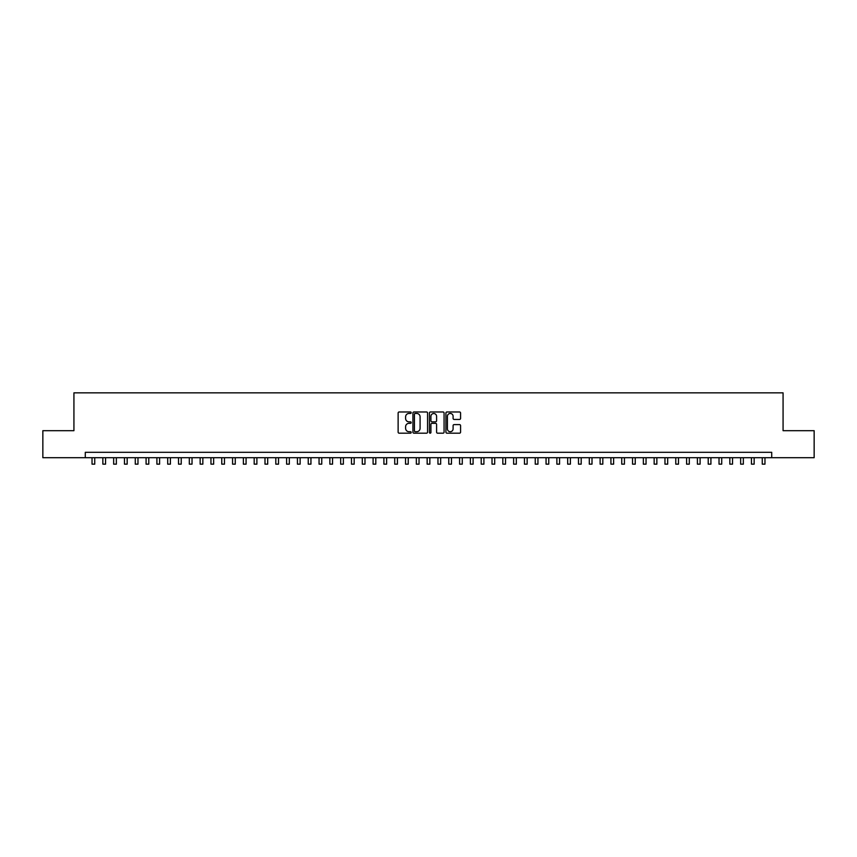 <?xml version="1.0" encoding="UTF-8"?>
<svg xmlns="http://www.w3.org/2000/svg" width="857" height="857" viewBox="0 0 857 857"><rect width="100%" height="100%" fill="white"/><g stroke="black" fill="none" stroke-linecap="round" stroke-linejoin="round"><path stroke-width="1.29" d="M411.199 412.71A0.739 0.739 0 0 0 410.46 411.971L399.191 411.971A1.061 1.061 0 0 0 398.13 413.031L398.13 432.132A1.061 1.061 0 0 0 399.191 433.192L410.46 433.192A0.739 0.739 0 0 0 411.199 432.453A0.739 0.739 0 0 0 410.46 431.703L409.003 431.703A3.396 3.396 0 0 1 405.607 428.307L405.607 426.722A3.396 3.396 0 0 1 409.003 423.326L410.46 423.326A0.739 0.739 0 0 0 411.199 422.587A0.739 0.739 0 0 0 410.46 421.837L409.003 421.837A3.396 3.396 0 0 1 405.607 418.441L405.607 416.856A3.396 3.396 0 0 1 409.003 413.46L410.46 413.46A0.739 0.739 0 0 0 411.199 412.71M459.513 419.448A1.061 1.061 0 0 0 460.573 418.387L460.573 413.031A1.061 1.061 0 0 0 459.513 411.971L446.99 411.971A1.061 1.061 0 0 0 445.929 413.031L445.929 432.132A1.061 1.061 0 0 0 446.99 433.192L459.513 433.192A1.061 1.061 0 0 0 460.573 432.132L460.573 425.661A1.061 1.061 0 0 0 459.513 424.601L454.156 424.601A1.061 1.061 0 0 0 453.096 425.661L453.096 428.864A2.839 2.839 0 0 1 450.257 431.703A2.839 2.839 0 0 1 447.418 428.864L447.418 416.298A2.839 2.839 0 0 1 450.257 413.46A2.839 2.839 0 0 1 453.096 416.298L453.096 418.387A1.061 1.061 0 0 0 454.156 419.448L459.513 419.448M85.282 457.713L42.85 457.713L42.85 430.685L73.927 430.685L73.927 392.849L783.073 392.849L783.073 430.685L814.15 430.685L814.15 457.713L771.718 457.713L771.718 452.314L85.282 452.314L85.282 457.713L771.718 457.713M427.568 413.031A1.061 1.061 0 0 0 426.507 411.971L413.985 411.971A1.061 1.061 0 0 0 412.924 413.031L412.924 432.132A1.061 1.061 0 0 0 413.985 433.192L426.507 433.192A1.061 1.061 0 0 0 427.568 432.132L427.568 413.031M430.493 411.971L443.015 411.971A1.061 1.061 0 0 1 444.076 413.031L444.076 432.132A1.061 1.061 0 0 1 443.015 433.192L437.648 433.192A1.061 1.061 0 0 1 436.588 432.132L436.588 424.386A1.061 1.061 0 0 0 435.527 423.326L431.971 423.326A1.061 1.061 0 0 0 430.91 424.386L430.91 432.453A0.739 0.739 0 0 1 430.171 433.192A0.739 0.739 0 0 1 429.432 432.453L429.432 413.031A1.061 1.061 0 0 1 430.493 411.971M415.152 413.46A0.739 0.739 0 0 0 414.413 414.199L414.413 430.964A0.739 0.739 0 0 0 415.152 431.703L416.695 431.703A3.396 3.396 0 0 0 420.091 428.307L420.091 416.856A3.396 3.396 0 0 0 416.695 413.46L415.152 413.46M436.588 416.352A2.839 2.839 0 0 0 433.749 413.513A2.839 2.839 0 0 0 430.91 416.352L430.91 420.776A1.061 1.061 0 0 0 431.971 421.837L435.527 421.837A1.061 1.061 0 0 0 436.588 420.776L436.588 416.352M92.031 457.713L92.031 464.151L94.741 464.151L94.741 457.713M102.851 457.713L102.851 464.151L105.55 464.151L105.55 457.713M113.66 457.713L113.66 464.151L116.359 464.151L116.359 457.713M124.469 457.713L124.469 464.151L127.168 464.151L127.168 457.713M135.277 457.713L135.277 464.151L137.977 464.151L137.977 457.713M146.086 457.713L146.086 464.151L148.786 464.151L148.786 457.713M156.895 457.713L156.895 464.151L159.595 464.151L159.595 457.713M167.704 457.713L167.704 464.151L170.404 464.151L170.404 457.713M178.513 457.713L178.513 464.151L181.223 464.151L181.223 457.713M189.322 457.713L189.322 464.151L192.032 464.151L192.032 457.713M200.142 457.713L200.142 464.151L202.841 464.151L202.841 457.713M210.951 457.713L210.951 464.151L213.65 464.151L213.65 457.713M221.759 457.713L221.759 464.151L224.459 464.151L224.459 457.713M232.568 457.713L232.568 464.151L235.268 464.151L235.268 457.713M243.377 457.713L243.377 464.151L246.077 464.151L246.077 457.713M254.186 457.713L254.186 464.151L256.886 464.151L256.886 457.713M264.995 457.713L264.995 464.151L267.695 464.151L267.695 457.713M275.804 457.713L275.804 464.151L278.514 464.151L278.514 457.713M286.613 457.713L286.613 464.151L289.323 464.151L289.323 457.713M297.433 457.713L297.433 464.151L300.132 464.151L300.132 457.713M308.241 457.713L308.241 464.151L310.941 464.151L310.941 457.713M319.05 457.713L319.05 464.151L321.75 464.151L321.75 457.713M329.859 457.713L329.859 464.151L332.559 464.151L332.559 457.713M340.668 457.713L340.668 464.151L343.368 464.151L343.368 457.713M351.477 457.713L351.477 464.151L354.177 464.151L354.177 457.713M362.286 457.713L362.286 464.151L364.986 464.151L364.986 457.713M373.095 457.713L373.095 464.151L375.805 464.151L375.805 457.713M383.904 457.713L383.904 464.151L386.614 464.151L386.614 457.713M394.723 457.713L394.723 464.151L397.423 464.151L397.423 457.713M405.532 457.713L405.532 464.151L408.232 464.151L408.232 457.713M416.341 457.713L416.341 464.151L419.041 464.151L419.041 457.713M427.15 457.713L427.15 464.151L429.85 464.151L429.85 457.713M437.959 457.713L437.959 464.151L440.659 464.151L440.659 457.713M448.768 457.713L448.768 464.151L451.468 464.151L451.468 457.713M459.577 457.713L459.577 464.151L462.277 464.151L462.277 457.713M470.386 457.713L470.386 464.151L473.096 464.151L473.096 457.713M481.195 457.713L481.195 464.151L483.905 464.151L483.905 457.713M492.014 457.713L492.014 464.151L494.714 464.151L494.714 457.713M502.823 457.713L502.823 464.151L505.523 464.151L505.523 457.713M513.632 457.713L513.632 464.151L516.332 464.151L516.332 457.713M524.441 457.713L524.441 464.151L527.141 464.151L527.141 457.713M535.25 457.713L535.25 464.151L537.95 464.151L537.95 457.713M546.059 457.713L546.059 464.151L548.759 464.151L548.759 457.713M556.868 457.713L556.868 464.151L559.567 464.151L559.567 457.713M567.677 457.713L567.677 464.151L570.387 464.151L570.387 457.713M578.486 457.713L578.486 464.151L581.196 464.151L581.196 457.713M589.305 457.713L589.305 464.151L592.005 464.151L592.005 457.713M600.114 457.713L600.114 464.151L602.814 464.151L602.814 457.713M610.923 457.713L610.923 464.151L613.623 464.151L613.623 457.713M621.732 457.713L621.732 464.151L624.432 464.151L624.432 457.713M632.541 457.713L632.541 464.151L635.241 464.151L635.241 457.713M643.35 457.713L643.35 464.151L646.049 464.151L646.049 457.713M654.159 457.713L654.159 464.151L656.858 464.151L656.858 457.713M664.968 457.713L664.968 464.151L667.678 464.151L667.678 457.713M675.777 457.713L675.777 464.151L678.487 464.151L678.487 457.713M686.596 457.713L686.596 464.151L689.296 464.151L689.296 457.713M697.405 457.713L697.405 464.151L700.105 464.151L700.105 457.713M708.214 457.713L708.214 464.151L710.914 464.151L710.914 457.713M719.023 457.713L719.023 464.151L721.723 464.151L721.723 457.713M729.832 457.713L729.832 464.151L732.531 464.151L732.531 457.713M740.641 457.713L740.641 464.151L743.34 464.151L743.34 457.713M751.45 457.713L751.45 464.151L754.149 464.151L754.149 457.713M762.259 457.713L762.259 464.151L764.969 464.151L764.969 457.713"/></g></svg>
